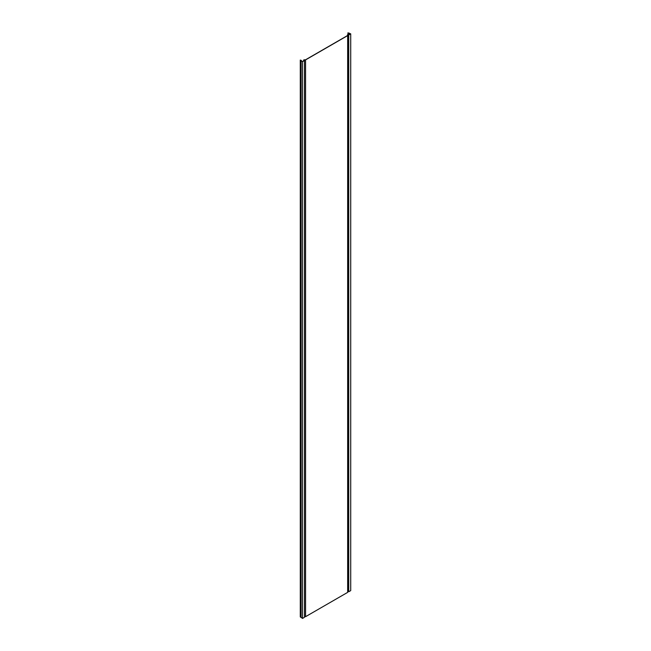 <?xml version="1.0" encoding="UTF-8"?>
<svg xmlns="http://www.w3.org/2000/svg" width="651" height="651" viewBox="0 0 651 651"><rect width="100%" height="100%" fill="white"/><g stroke="black" fill="none" stroke-linecap="round" stroke-linejoin="round"><path stroke-width="0.98" d="M302.503 61.674L304.473 60.535L304.473 617.311L302.503 618.45L302.503 61.674L300.282 60.071L302.503 61.544L304.261 60.527L303.659 60.038L304.05 59.811L305.498 59.811L347.504 35.561L347.504 34.723L347.504 35.561M347.504 34.723L348.741 34.845L350.498 33.836L347.951 32.81L347.951 34.503M305.563 616.684L305.563 59.908L347.658 35.602L347.658 592.377L305.563 616.684L304.473 616.684M302.503 618.45L300.99 617.197M300.917 616.977L300.282 616.945L300.282 60.169M348.749 591.751L348.749 34.975L350.718 33.836L350.718 590.612L348.749 591.751L347.658 591.507M347.658 35.602L347.658 34.723L348.749 34.975M350.718 33.836L347.951 32.81M304.473 60.535L303.822 60.038L305.563 59.908M303.748 60.177L303.748 60.82M349.213 33.087L349.213 34.576M348.033 34.625L348.033 591.401M301.104 60.86L301.104 617.644M348.627 33.046L348.627 34.788M300.738 60.169L300.738 616.945M301.185 60.331L301.185 60.779M303.659 60.038L303.659 60.877M301.031 60.331L301.031 617.115M300.917 60.6L300.917 617.376"/></g></svg>
